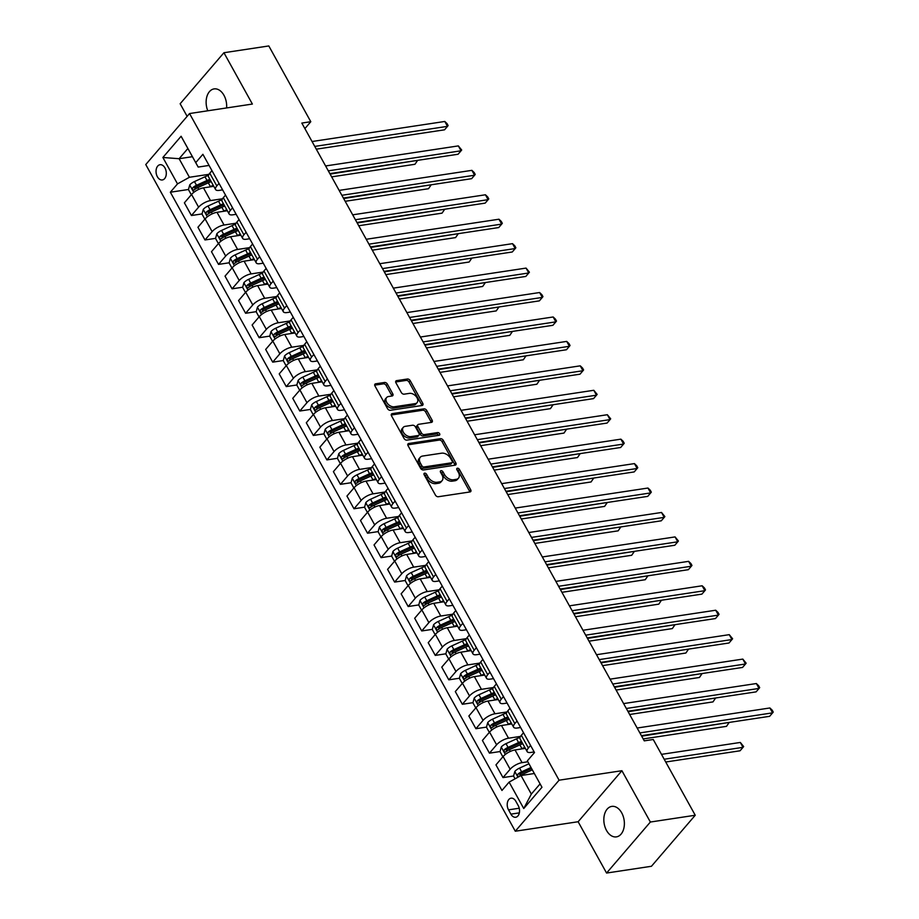 <?xml version="1.0" encoding="UTF-8"?>
<svg xmlns="http://www.w3.org/2000/svg" width="919" height="919" viewBox="0 0 919 919"><rect width="100%" height="100%" fill="white"/><g stroke="black" fill="none" stroke-linecap="round" stroke-linejoin="round"><path stroke-width="1.38" d="M424.635 473.17A1.654 1.08 40.6 0 0 424.118 473.434A1.654 1.08 40.6 0 0 424.141 474.698L435.445 495.088A2.366 1.551 40.6 0 0 438.271 496.742L469.988 491.952A2.366 1.551 40.6 0 0 470.723 491.573A2.366 1.551 40.6 0 0 470.689 489.758L459.385 469.379A1.654 1.08 40.6 0 0 457.409 468.219A1.654 1.08 40.6 0 0 456.892 468.483A1.654 1.08 40.6 0 0 456.915 469.747L458.386 472.389A7.559 4.963 40.6 0 1 458.478 478.167A7.559 4.963 40.6 0 1 456.146 479.373L453.504 479.775A7.559 4.963 40.6 0 1 444.463 474.491L442.992 471.849A1.654 1.08 40.6 0 0 441.017 470.689A1.654 1.08 40.6 0 0 440.511 470.953A1.654 1.08 40.6 0 0 440.534 472.217L441.993 474.859A7.559 4.963 40.6 0 1 442.096 480.637A7.559 4.963 40.6 0 1 439.764 481.855L437.111 482.257A7.559 4.963 40.6 0 1 428.07 476.961L426.611 474.319A1.654 1.08 40.6 0 0 424.635 473.17M226.591 107.948A15.405 10.12 -98.6 0 0 223.972 95.323A15.405 10.12 -98.6 0 0 214.093 88.902A15.405 10.12 -98.6 0 0 207.786 110.785M606.529 830.466A15.405 10.12 -98.6 0 0 616.408 836.876A15.405 10.12 -98.6 0 0 621.681 812.81A15.405 10.12 -98.6 0 0 611.801 806.4A15.405 10.12 -98.6 0 0 606.529 830.466M157.39 176.758A7.708 5.066 -98.6 0 0 162.33 179.963A7.708 5.066 -98.6 0 0 164.96 167.924A7.708 5.066 -98.6 0 0 160.021 164.719A7.708 5.066 -98.6 0 0 157.39 176.758M387.393 384.119A2.366 1.551 40.6 0 0 384.567 382.465L375.676 383.809A2.366 1.551 40.6 0 0 374.941 384.188A2.366 1.551 40.6 0 0 374.975 385.991L387.531 408.633A2.366 1.551 40.6 0 0 390.357 410.288L422.062 405.497A2.366 1.551 40.6 0 0 422.797 405.118A2.366 1.551 40.6 0 0 422.763 403.315L410.219 380.673A2.366 1.551 40.6 0 0 407.393 379.019L396.64 380.638A2.366 1.551 40.6 0 0 395.905 381.017A2.366 1.551 40.6 0 0 395.94 382.821L401.316 392.516A2.366 1.551 40.6 0 0 404.142 394.171L409.472 393.366A6.318 4.147 40.6 0 1 416.146 396.503A6.318 4.147 40.6 0 1 417.111 402.614A6.318 4.147 40.6 0 1 415.158 403.625L394.285 406.784A6.318 4.147 40.6 0 1 387.6 403.648A6.318 4.147 40.6 0 1 386.635 397.536A6.318 4.147 40.6 0 1 388.588 396.514L392.068 395.997A2.366 1.551 40.6 0 0 392.804 395.607A2.366 1.551 40.6 0 0 392.769 393.803L387.393 384.119L386.21 385.498A2.366 1.551 40.6 0 0 383.384 383.843L374.688 385.153M252.38 104.054L223.926 52.728L268.808 45.95L310.794 121.71L301.823 123.066L644.265 740.852L653.248 739.496L695.235 815.245L650.365 822.034L621.91 770.708L559.085 780.197L189.544 113.542L252.38 104.054M408.76 443.486A2.366 1.551 40.6 0 0 408.025 443.866A2.366 1.551 40.6 0 0 408.059 445.669L420.603 468.311A2.366 1.551 40.6 0 0 423.429 469.965L455.146 465.175A2.366 1.551 40.6 0 0 455.881 464.796A2.366 1.551 40.6 0 0 455.847 462.992L443.291 440.35A2.366 1.551 40.6 0 0 440.465 438.696L408.76 443.486L407.76 444.647M404.061 438.478L391.517 415.836A2.366 1.551 40.6 0 1 391.483 414.032A2.366 1.551 40.6 0 1 392.218 413.642L423.935 408.852A2.366 1.551 40.6 0 1 426.761 410.506L432.125 420.201A2.366 1.551 40.6 0 1 432.16 422.005A2.366 1.551 40.6 0 1 431.425 422.384L418.57 424.325A2.366 1.551 40.6 0 0 417.835 424.704A2.366 1.551 40.6 0 0 417.869 426.508L421.43 432.941A2.366 1.551 40.6 0 0 424.256 434.595L437.651 432.573A1.654 1.08 40.6 0 1 439.397 433.389A1.654 1.08 40.6 0 1 439.65 434.997A1.654 1.08 40.6 0 1 439.133 435.261L406.887 440.132A2.366 1.551 40.6 0 1 404.061 438.478M518.236 805.595L515.846 801.299A7.467 4.905 -98.6 0 0 511.067 798.186A7.467 4.905 -98.6 0 0 508.517 809.846L510.895 814.142A7.467 4.905 -98.6 0 0 515.685 817.255A7.467 4.905 -98.6 0 0 518.236 805.595M559.085 780.197L515.295 831.224L145.765 164.558L189.544 113.542M527.345 760.875L541.969 787.273L523.75 808.513L509.115 782.115L521.027 775.521L531.32 794.085L540.085 783.884L527.345 760.875L534.502 752.535L202.892 154.3L195.736 162.64L198.182 167.074L187.878 148.499L179.125 158.711L189.417 177.275L208.969 174.323M188.487 189.486L170.348 192.22L501.958 790.455L509.115 782.115M170.348 192.22L177.505 183.88L162.881 157.482L181.1 136.253L195.736 162.64M621.91 770.708L578.131 821.735L606.574 873.05L650.365 822.034M606.574 873.05L651.445 866.272L695.235 815.245M223.926 52.728L180.147 103.755L187.131 116.357M578.131 821.735L515.295 831.224M304.89 128.591L310.794 121.71M521.027 775.521L534.33 773.511M192.427 156.701L179.125 158.711L162.881 157.482M202.031 213.92L191.428 215.517L184.386 202.812L191.554 194.472A9.627 3.584 -29 0 1 203.467 187.867L213.794 186.316M191.428 215.517L198.596 207.177A9.627 3.584 -29 0 1 210.508 200.583L222.513 198.768M215.574 238.354L204.983 239.962L197.941 227.257L205.098 218.906A9.627 3.584 -29 0 1 217.01 212.312L227.338 210.75M204.983 239.962L212.14 231.622A9.627 3.584 -29 0 1 224.052 225.017L236.057 223.202M229.13 262.8L218.527 264.396L211.485 251.691L218.642 243.351A9.627 3.584 -29 0 1 230.554 236.746L240.881 235.184M218.527 264.396L225.683 256.056A9.627 3.584 -29 0 1 237.596 249.451L249.6 247.636M242.673 287.233L232.07 288.83L225.029 276.125L232.185 267.785A9.627 3.584 -29 0 1 244.098 261.18L254.425 259.629M232.07 288.83L239.227 280.49A9.627 3.584 -29 0 1 251.14 273.896L263.144 272.081M256.217 311.667L245.614 313.276L238.572 300.57L245.729 292.219A9.627 3.584 -29 0 1 257.642 285.625L267.98 284.063M245.614 313.276L252.782 304.936A9.627 3.584 -29 0 1 264.695 298.33L276.699 296.515M269.761 336.113L259.158 337.71L252.116 325.004L259.284 316.664A9.627 3.584 -29 0 1 271.197 310.059L281.524 308.497M259.158 337.71L266.326 329.37A9.627 3.584 -29 0 1 278.239 322.764L290.243 320.949M283.305 360.547L272.713 362.143L265.671 349.438L272.828 341.098A9.627 3.584 -29 0 1 284.741 334.493L295.068 332.942M272.713 362.143L279.87 353.804A9.627 3.584 -29 0 1 291.782 347.21L303.787 345.395M296.86 384.981L286.257 386.589L279.215 373.884L286.372 365.532A9.627 3.584 -29 0 1 298.284 358.938L308.612 357.376M286.257 386.589L293.414 378.249A9.627 3.584 -29 0 1 305.326 371.644L317.331 369.829M310.404 409.426L299.801 411.023L292.759 398.318L299.916 389.978A9.627 3.584 -29 0 1 311.828 383.372L322.155 381.81M299.801 411.023L306.957 402.683A9.627 3.584 -29 0 1 318.87 396.078L330.874 394.262M323.947 433.86L313.345 435.457L306.303 422.751L313.459 414.412A9.627 3.584 -29 0 1 325.372 407.806L335.711 406.255M313.345 435.457L320.513 427.117A9.627 3.584 -29 0 1 332.425 420.523L344.43 418.708M337.491 458.294L326.888 459.902L319.846 447.197L327.015 438.845A9.627 3.584 -29 0 1 338.927 432.252L349.254 430.689M326.888 459.902L334.056 451.562A9.627 3.584 -29 0 1 345.969 444.957L357.973 443.142M351.035 482.739L340.444 484.336L333.402 471.631L340.558 463.291A9.627 3.584 -29 0 1 352.471 456.686L362.798 455.123M340.444 484.336L347.6 475.996A9.627 3.584 -29 0 1 359.513 469.391L371.517 467.576M364.59 507.173L353.987 508.77L346.945 496.065L354.102 487.725A9.627 3.584 -29 0 1 366.015 481.119L376.342 479.569M353.987 508.77L361.144 500.43A9.627 3.584 -29 0 1 373.057 493.836L385.061 492.021M378.134 531.607L367.531 533.215L360.489 520.51L367.646 512.159A9.627 3.584 -29 0 1 379.558 505.565L389.886 504.003M367.531 533.215L374.688 524.875A9.627 3.584 -29 0 1 386.6 518.27L398.605 516.455M391.678 556.052L381.075 557.649L374.033 544.944L381.19 536.604A9.627 3.584 -29 0 1 393.102 529.999L403.441 528.436M381.075 557.649L388.243 549.309A9.627 3.584 -29 0 1 400.156 542.704L412.16 540.889M405.222 580.486L394.619 582.083L387.577 569.378L394.745 561.038A9.627 3.584 -29 0 1 406.657 554.433L416.985 552.882M394.619 582.083L401.787 573.743A9.627 3.584 -29 0 1 413.699 567.149L425.704 565.334M418.765 604.92L408.174 606.529L401.121 593.823L408.289 585.472A9.627 3.584 -29 0 1 420.201 578.878L430.529 577.316M408.174 606.529L415.331 598.177A9.627 3.584 -29 0 1 427.243 591.583L439.248 589.768M432.321 629.366L421.718 630.962L414.676 618.257L421.832 609.917A9.627 3.584 -29 0 1 433.745 603.312L444.072 601.75M421.718 630.962L428.874 622.622A9.627 3.584 -29 0 1 440.787 616.017L452.791 614.202M445.864 653.8L435.261 655.396L428.22 642.691L435.376 634.351A9.627 3.584 -29 0 1 447.289 627.746L457.616 626.195M435.261 655.396L442.418 647.056A9.627 3.584 -29 0 1 454.331 640.463L466.335 638.648M459.408 678.233L448.805 679.842L441.763 667.137L448.92 658.785A9.627 3.584 -29 0 1 460.833 652.191L471.171 650.629M448.805 679.842L455.973 671.49A9.627 3.584 -29 0 1 467.886 664.896L479.89 663.081M472.952 702.679L462.349 704.276L455.307 691.57L462.475 683.231A9.627 3.584 -29 0 1 474.388 676.625L484.715 675.063M462.349 704.276L469.517 695.936A9.627 3.584 -29 0 1 481.43 689.33L493.434 687.515M486.496 727.113L475.904 728.71L468.851 716.004L476.019 707.664A9.627 3.584 -29 0 1 487.932 701.059L498.259 699.508M475.904 728.71L483.061 720.37A9.627 3.584 -29 0 1 494.973 713.776L506.978 711.961M500.051 751.547L489.448 753.155L482.406 740.45L489.563 732.098A9.627 3.584 -29 0 1 501.475 725.505L511.803 723.942M489.448 753.155L496.605 744.804A9.627 3.584 -29 0 1 508.517 738.21L520.522 736.395M513.595 775.992L502.992 777.589L495.95 764.884L503.107 756.544A9.627 3.584 -29 0 1 515.019 749.938L525.346 748.376M502.992 777.589L510.148 769.249A9.627 3.584 -29 0 1 522.061 762.644L527.839 761.771M534.169 751.937L530.826 752.443A9.627 3.584 -29 0 1 527.138 751.593A9.627 3.584 -29 0 1 528.379 748.009L530.573 745.458M520.625 727.503L517.282 728.009A9.627 3.584 -29 0 1 513.583 727.159A9.627 3.584 -29 0 1 514.835 723.575L517.029 721.013M507.07 703.058L503.727 703.563A9.627 3.584 -29 0 1 500.039 702.725A9.627 3.584 -29 0 1 501.28 699.141L503.486 696.579M493.526 678.624L490.183 679.13A9.627 3.584 -29 0 1 486.496 678.279A9.627 3.584 -29 0 1 487.736 674.695L489.93 672.145M479.982 654.19L476.639 654.696A9.627 3.584 -29 0 1 472.952 653.846A9.627 3.584 -29 0 1 474.193 650.261L476.387 647.7M466.438 629.745L463.096 630.25A9.627 3.584 -29 0 1 459.408 629.412A9.627 3.584 -29 0 1 460.649 625.828L462.843 623.266M452.895 605.311L449.552 605.816A9.627 3.584 -29 0 1 445.853 604.966A9.627 3.584 -29 0 1 447.105 601.382L449.299 598.832M439.339 580.877L435.997 581.382A9.627 3.584 -29 0 1 432.309 580.532A9.627 3.584 -29 0 1 433.55 576.948L435.755 574.386M425.796 556.432L422.453 556.937A9.627 3.584 -29 0 1 418.765 556.098A9.627 3.584 -29 0 1 420.006 552.514L422.2 549.953M412.252 531.998L408.909 532.503A9.627 3.584 -29 0 1 405.222 531.653A9.627 3.584 -29 0 1 406.462 528.069L408.656 525.519M398.708 507.564L395.365 508.069A9.627 3.584 -29 0 1 391.678 507.219A9.627 3.584 -29 0 1 392.918 503.635L395.113 501.073M385.164 483.118L381.822 483.624A9.627 3.584 -29 0 1 378.123 482.785A9.627 3.584 -29 0 1 379.375 479.201L381.569 476.639M371.609 458.684L368.266 459.19A9.627 3.584 -29 0 1 364.579 458.34A9.627 3.584 -29 0 1 365.819 454.756L368.025 452.205M358.065 434.25L354.723 434.756A9.627 3.584 -29 0 1 351.035 433.906A9.627 3.584 -29 0 1 352.276 430.322L354.47 427.76M344.522 409.805L341.179 410.311A9.627 3.584 -29 0 1 337.491 409.472A9.627 3.584 -29 0 1 338.732 405.888L340.926 403.326M330.978 385.371L327.635 385.877A9.627 3.584 -29 0 1 323.947 385.027A9.627 3.584 -29 0 1 325.188 381.442L327.382 378.892M317.434 360.937L314.091 361.443A9.627 3.584 -29 0 1 310.392 360.593A9.627 3.584 -29 0 1 311.644 357.009L313.838 354.447M303.879 336.492L300.536 336.997A9.627 3.584 -29 0 1 296.848 336.159A9.627 3.584 -29 0 1 298.089 332.575L300.295 330.013M290.335 312.058L286.992 312.563A9.627 3.584 -29 0 1 283.305 311.713A9.627 3.584 -29 0 1 284.545 308.129L286.739 305.579M276.791 287.624L273.448 288.129A9.627 3.584 -29 0 1 269.761 287.279A9.627 3.584 -29 0 1 271.002 283.695L273.196 281.134M263.248 263.179L259.905 263.684A9.627 3.584 -29 0 1 256.217 262.845A9.627 3.584 -29 0 1 257.458 259.261L259.652 256.7M249.704 238.745L246.361 239.25A9.627 3.584 -29 0 1 242.662 238.4A9.627 3.584 -29 0 1 243.914 234.816L246.108 232.266M236.149 214.311L232.806 214.816A9.627 3.584 -29 0 1 229.118 213.966A9.627 3.584 -29 0 1 230.359 210.382L232.564 207.82M222.605 189.865L219.262 190.371A9.627 3.584 -29 0 1 215.574 189.532A9.627 3.584 -29 0 1 216.815 185.948L219.009 183.386M209.061 165.431L198.182 167.074M521.693 774.763L519.89 775.039M508.15 750.329L506.346 750.605M494.606 725.884L492.791 726.159M481.062 701.45L479.247 701.725M467.518 677.016L465.703 677.292M453.963 652.57L452.159 652.846M440.419 628.136L438.616 628.412M426.875 603.703L425.06 603.978M413.332 579.257L411.517 579.533M399.788 554.823L397.973 555.099M386.233 530.389L384.429 530.665M372.689 505.944L370.885 506.22M359.145 481.51L357.33 481.786M345.601 457.076L343.786 457.352M332.058 432.631L330.243 432.906M318.502 408.197L316.699 408.473M304.959 383.763L303.155 384.039M291.415 359.318L289.6 359.593M277.871 334.884L276.056 335.159M264.327 310.45L262.512 310.725M250.772 286.004L248.969 286.28M237.228 261.57L235.425 261.846M223.685 237.136L221.87 237.412M210.141 212.691L208.326 212.967M196.597 188.257L194.782 188.533M527.138 751.593L520.085 738.887A9.627 3.584 -29 0 1 521.337 735.303L523.531 732.742M513.583 727.159L506.541 714.454A9.627 3.584 -29 0 1 507.782 710.869L509.988 708.308M500.039 702.725L492.998 690.008A9.627 3.584 -29 0 1 494.238 686.424L496.432 683.874M486.496 678.279L479.454 665.574A9.627 3.584 -29 0 1 480.694 661.99L482.889 659.428M472.952 653.846L465.91 641.14A9.627 3.584 -29 0 1 467.151 637.556L469.345 634.995M459.408 629.412L452.355 616.695A9.627 3.584 -29 0 1 453.607 613.111L455.801 610.561M445.853 604.966L438.811 592.261A9.627 3.584 -29 0 1 440.052 588.677L442.257 586.115M432.309 580.532L425.267 567.827A9.627 3.584 -29 0 1 426.508 564.243L428.702 561.681M418.765 556.098L411.723 543.382A9.627 3.584 -29 0 1 412.964 539.798L415.158 537.247M405.222 531.653L398.18 518.948A9.627 3.584 -29 0 1 399.42 515.364L401.614 512.802M391.678 507.219L384.624 494.514A9.627 3.584 -29 0 1 385.877 490.93L388.071 488.368M378.123 482.785L371.081 470.068A9.627 3.584 -29 0 1 372.321 466.484L374.527 463.934M364.579 458.34L357.537 445.635A9.627 3.584 -29 0 1 358.778 442.05L360.972 439.489M351.035 433.906L343.993 421.201A9.627 3.584 -29 0 1 345.234 417.617L347.428 415.055M337.491 409.472L330.449 396.755A9.627 3.584 -29 0 1 331.69 393.171L333.884 390.621M323.947 385.027L316.894 372.321A9.627 3.584 -29 0 1 318.146 368.737L320.34 366.176M310.392 360.593L303.35 347.887A9.627 3.584 -29 0 1 304.591 344.303L306.797 341.742M296.848 336.159L289.807 323.442A9.627 3.584 -29 0 1 291.047 319.858L293.241 317.308M283.305 311.713L276.263 299.008A9.627 3.584 -29 0 1 277.504 295.424L279.698 292.862M269.761 287.279L262.719 274.574A9.627 3.584 -29 0 1 263.96 270.99L266.154 268.428M256.217 262.845L249.164 250.129A9.627 3.584 -29 0 1 250.416 246.545L252.61 243.994M242.662 238.4L235.62 225.695A9.627 3.584 -29 0 1 236.861 222.111L239.066 219.549M229.118 213.966L222.076 201.261A9.627 3.584 -29 0 1 223.317 197.677L225.511 195.115M215.574 189.532L208.533 176.816A9.627 3.584 -29 0 1 209.773 173.232L211.967 170.681M189.417 177.275L177.505 183.88M531.32 794.085L523.75 808.513M540.085 783.884L541.969 787.273M181.1 136.253L187.878 148.499M424.096 474.606A1.654 1.08 40.6 0 1 425.428 475.709L426.887 478.339A7.559 4.963 40.6 0 0 435.928 483.635L437.111 482.257M442.096 480.637L440.913 482.015A7.559 4.963 40.6 0 1 438.581 483.233L435.928 483.635M458.478 478.167L457.294 479.546A7.559 4.963 40.6 0 1 454.962 480.752L452.32 481.154A7.559 4.963 40.6 0 1 443.28 475.87L441.809 473.228A1.654 1.08 40.6 0 0 440.488 472.136M469.793 491.975A2.366 1.551 40.6 0 0 469.506 491.137L458.202 470.758A1.654 1.08 40.6 0 0 456.869 469.655M454.951 465.209A2.366 1.551 40.6 0 0 454.664 464.371L442.108 441.729A2.366 1.551 40.6 0 0 439.282 440.075L407.772 444.83M421.901 465.83A1.654 1.08 40.6 0 0 423.877 466.99L451.723 462.785A1.654 1.08 40.6 0 0 452.228 462.521A1.654 1.08 40.6 0 0 452.205 461.258L450.666 458.478A7.559 4.963 40.6 0 0 441.625 453.182L422.602 456.054A7.559 4.963 40.6 0 0 420.259 457.271A7.559 4.963 40.6 0 0 420.362 463.05L421.901 465.83L420.718 467.208A1.654 1.08 40.6 0 0 422.694 468.368L423.877 466.99M452.228 462.521L451.045 463.9A1.654 1.08 40.6 0 1 450.54 464.164L422.694 468.368M420.259 457.271L419.075 458.65A7.559 4.963 40.6 0 0 419.179 464.428L420.362 463.05M420.718 467.208L419.179 464.428M391.23 414.997L422.751 410.23L423.935 408.852M431.229 422.418A2.366 1.551 40.6 0 0 430.942 421.58L425.566 411.884A2.366 1.551 40.6 0 0 422.751 410.23M417.835 424.704L416.652 426.083A2.366 1.551 40.6 0 0 416.686 427.886L420.247 434.319A2.366 1.551 40.6 0 0 423.073 435.974L436.468 433.952L437.651 432.573M438.558 435.342A1.654 1.08 40.6 0 0 436.468 433.952M405.222 426.347A6.318 4.147 40.6 0 0 403.269 427.358A6.318 4.147 40.6 0 0 404.234 433.469A6.318 4.147 40.6 0 0 410.908 436.605L418.271 435.503A2.366 1.551 40.6 0 0 418.995 435.124A2.366 1.551 40.6 0 0 418.961 433.32L415.399 426.887A2.366 1.551 40.6 0 0 412.574 425.233L405.222 426.347M403.269 427.358L402.085 428.736A6.318 4.147 40.6 0 0 403.05 434.848A6.318 4.147 40.6 0 0 409.725 437.984L410.908 436.605M418.995 435.124L417.812 436.502A2.366 1.551 40.6 0 1 417.088 436.881L409.725 437.984M391.873 396.02A2.366 1.551 40.6 0 0 391.586 395.181L386.21 385.498M386.635 397.536L385.452 398.915A6.318 4.147 40.6 0 0 386.417 405.026A6.318 4.147 40.6 0 0 393.102 408.162L394.285 406.784M417.111 402.614L415.928 403.992A6.318 4.147 40.6 0 1 413.975 405.003L393.102 408.162M421.867 405.532A2.366 1.551 40.6 0 0 421.58 404.693L409.035 382.051A2.366 1.551 40.6 0 0 406.209 380.397L395.652 381.994M515.065 778.818L513.56 776.107L514.847 771.397A6.376 2.366 -29 0 1 519.557 768.089L528.942 763.792M665.724 762.012L740.059 750.789L743.023 747.331L740.312 742.449L661.485 754.361M530.998 767.503L521.613 771.799A6.376 2.366 151 0 0 518.006 774.039C517.236 775.935 517.673 776.716 519.315 776.394A6.376 2.366 -29 0 1 522.911 774.143L532.308 769.858M518.006 774.039L520.591 773.66A3.251 1.206 -29 0 1 521.601 773.109L531.584 768.548M518.741 776.67L519.315 776.394M664.196 759.243L743.023 747.331L743.655 746.55L740.312 742.449M641.405 735.682L769.651 716.315L772.603 712.857L639.865 732.914M769.892 707.975L772.155 710.123L773.235 712.076L772.603 712.857L769.892 707.975L637.154 728.02M521.039 749.031L521.935 748.617A18.414 6.847 -29 0 1 524.818 747.423M502.865 756.819L500.016 751.673L501.303 746.963A6.376 2.366 -29 0 1 506.013 743.655L516.512 738.842A18.414 6.847 -29 0 1 520.039 737.406M521.464 741.357A18.414 6.847 151 0 0 518.569 742.563L508.069 747.365A6.376 2.366 151 0 0 504.462 749.605C503.692 751.489 504.129 752.282 505.76 751.949A6.376 2.366 -29 0 1 509.367 749.709L519.878 744.907A18.414 6.847 -29 0 1 522.762 743.701M643.208 738.933L726.515 726.343L729.204 722.414M504.462 749.605L507.047 749.215A3.251 1.206 -29 0 1 508.058 748.675L518.569 743.862A15.29 5.686 -29 0 1 522.072 742.472M641.669 736.165L729.95 722.311M507.483 724.597L508.391 724.183A18.414 6.847 -29 0 1 511.274 722.977M489.322 732.386L486.473 727.239L487.748 722.518A6.376 2.366 -29 0 1 492.458 719.209L502.969 714.408A18.414 6.847 -29 0 1 506.495 712.972M507.908 716.923A18.414 6.847 151 0 0 505.025 718.118L494.525 722.931A6.376 2.366 151 0 0 490.918 725.171C490.149 727.055 490.585 727.837 492.216 727.515A6.376 2.366 -29 0 1 495.823 725.275L506.323 720.473A18.414 6.847 -29 0 1 509.218 719.267M629.653 714.488L712.972 701.909L715.66 697.981M490.918 725.171L493.503 724.781A3.251 1.206 -29 0 1 494.514 724.229L505.025 719.428A15.29 5.686 -29 0 1 508.529 718.038M628.125 711.72L716.406 697.866M493.94 700.152L494.836 699.75A18.414 6.847 -29 0 1 497.73 698.543M475.778 707.94L472.917 702.794L474.204 698.084A6.376 2.366 -29 0 1 478.914 694.775L489.425 689.974A18.414 6.847 -29 0 1 492.952 688.538M494.365 692.478A18.414 6.847 151 0 0 491.481 693.684L480.97 698.486A6.376 2.366 151 0 0 477.375 700.726C476.605 702.621 477.03 703.403 478.673 703.081A6.376 2.366 -29 0 1 482.28 700.829L492.779 696.028A18.414 6.847 -29 0 1 495.663 694.833M616.109 690.054L699.428 677.475L702.116 673.547M477.375 700.726L479.959 700.347A3.251 1.206 -29 0 1 480.97 699.796L491.47 694.994A15.29 5.686 -29 0 1 494.985 693.604M478.098 703.357L478.673 703.081M614.581 687.286L702.863 673.432M627.861 711.249L756.096 691.869L759.06 688.423L626.321 708.48M756.348 683.541L758.612 685.689L759.691 687.642L759.06 688.423L756.348 683.541L623.61 703.586M614.317 686.803L742.552 667.435L745.516 663.989L612.778 684.035M742.805 659.095L746.148 663.196L745.516 663.989L742.805 659.095L610.067 679.152M600.762 662.369L729.008 643.001L731.972 639.544L599.234 659.601M729.261 634.661L732.604 638.762L731.972 639.544L729.261 634.661L596.523 654.707M480.396 675.718L481.292 675.304A18.414 6.847 -29 0 1 484.175 674.109M462.234 683.506L459.374 678.36L460.66 673.65A6.376 2.366 -29 0 1 465.37 670.342L475.881 665.528A18.414 6.847 -29 0 1 479.408 664.092M480.821 668.044A18.414 6.847 151 0 0 477.937 669.25L467.426 674.052A6.376 2.366 151 0 0 463.831 676.292C463.05 678.176 463.486 678.969 465.129 678.636A6.376 2.366 -29 0 1 468.724 676.395L479.236 671.594A18.414 6.847 -29 0 1 482.119 670.388M602.565 665.62L685.873 653.03L688.572 649.101M463.831 676.292L466.415 675.902A3.251 1.206 -29 0 1 467.426 675.362L477.926 670.548A15.29 5.686 -29 0 1 481.441 669.158M464.554 678.911L465.129 678.636M601.026 662.852L689.319 648.998M587.218 637.935L715.464 618.556L718.417 615.11L585.69 635.167M715.706 610.227L717.969 612.376L719.049 614.329L718.417 615.11L715.706 610.227L582.979 630.273M466.852 651.284L467.748 650.87A18.414 6.847 -29 0 1 470.631 649.664M448.679 659.072L445.83 653.926L447.116 649.205A6.376 2.366 -29 0 1 451.826 645.896L462.326 641.094A18.414 6.847 -29 0 1 465.853 639.658M467.277 643.61A18.414 6.847 151 0 0 464.394 644.805L453.883 649.618A6.376 2.366 151 0 0 450.276 651.858C449.506 653.742 449.942 654.523 451.585 654.202A6.376 2.366 -29 0 1 455.181 651.962L465.692 647.16A18.414 6.847 -29 0 1 468.575 645.954M589.022 641.175L672.329 628.596L675.028 624.667M450.276 651.858L452.86 651.468A3.251 1.206 -29 0 1 453.871 650.916L464.382 646.114A15.29 5.686 -29 0 1 467.897 644.724M451.011 654.477L451.585 654.202M587.482 638.406L675.764 624.552M453.308 626.838L454.204 626.436A18.414 6.847 -29 0 1 457.088 625.23M435.135 634.627L432.286 629.481L433.573 624.771A6.376 2.366 -29 0 1 438.283 621.462L448.782 616.66A18.414 6.847 -29 0 1 452.309 615.225M453.733 619.165A18.414 6.847 151 0 0 450.838 620.371L440.339 625.173A6.376 2.366 151 0 0 436.732 627.413C435.962 629.308 436.399 630.089 438.03 629.768A6.376 2.366 -29 0 1 441.637 627.516L452.148 622.714A18.414 6.847 -29 0 1 455.031 621.52M575.478 616.741L658.785 604.162L661.473 600.233M436.732 627.413L439.316 627.034A3.251 1.206 -29 0 1 440.327 626.482L450.838 621.681A15.29 5.686 -29 0 1 454.342 620.291M573.938 613.972L662.22 600.118M439.753 602.404L440.661 601.991A18.414 6.847 -29 0 1 443.544 600.796M421.591 610.193L418.742 605.047L420.017 600.337A6.376 2.366 -29 0 1 424.727 597.028L435.238 592.215A18.414 6.847 -29 0 1 438.765 590.779M440.178 594.731A18.414 6.847 151 0 0 437.295 595.937L426.795 600.739A6.376 2.366 151 0 0 423.188 602.979C422.418 604.874 422.855 605.655 424.486 605.322A6.376 2.366 -29 0 1 428.093 603.082L438.593 598.28A18.414 6.847 -29 0 1 441.488 597.074M561.923 592.307L645.241 579.717L647.929 575.788M423.188 602.979L425.773 602.588A3.251 1.206 -29 0 1 426.784 602.048L437.295 597.235A15.29 5.686 -29 0 1 440.798 595.845M560.395 589.538L648.676 575.685M426.209 577.971L427.105 577.557A18.414 6.847 -29 0 1 430 576.351M408.047 585.759L405.187 580.613L406.474 575.891A6.376 2.366 -29 0 1 411.184 572.583L421.695 567.781A18.414 6.847 -29 0 1 425.221 566.345M426.634 570.297A18.414 6.847 151 0 0 423.751 571.492L413.24 576.305A6.376 2.366 151 0 0 409.644 578.545C408.875 580.429 409.3 581.21 410.942 580.888A6.376 2.366 -29 0 1 414.549 578.648L425.049 573.847A18.414 6.847 -29 0 1 427.932 572.64M548.379 567.862L631.698 555.283L634.386 551.354M409.644 578.545L412.229 578.154A3.251 1.206 -29 0 1 413.24 577.603L423.739 572.801A15.29 5.686 -29 0 1 427.255 571.411M546.851 565.093L635.132 551.239M412.665 553.525L413.561 553.123A18.414 6.847 -29 0 1 416.445 551.917M394.504 561.314L391.643 556.167L392.93 551.457A6.376 2.366 -29 0 1 397.64 548.149L408.151 543.347A18.414 6.847 -29 0 1 411.678 541.911M413.091 545.852A18.414 6.847 151 0 0 410.207 547.058L399.696 551.859A6.376 2.366 151 0 0 396.1 554.1C395.319 555.995 395.756 556.776 397.399 556.454A6.376 2.366 -29 0 1 400.994 554.203L411.505 549.401A18.414 6.847 -29 0 1 414.389 548.206M534.835 543.428L618.142 530.849L620.842 526.92M396.1 554.1L398.685 553.72A3.251 1.206 -29 0 1 399.696 553.169L410.196 548.367A15.29 5.686 -29 0 1 413.711 546.977M396.824 556.73L397.399 556.454M533.296 540.659L621.589 526.805M573.674 613.49L701.921 594.122L704.873 590.676L572.135 610.721M702.162 585.782L704.425 587.93L705.505 589.883L704.873 590.676L702.162 585.782L569.424 605.839M560.13 589.056L688.365 569.688L691.329 566.23L558.591 586.288M688.618 561.348L690.881 563.496L691.961 565.449L691.329 566.23L688.618 561.348L555.88 581.394M546.587 564.622L674.822 545.243L677.785 541.796L545.047 561.854M675.074 536.914L678.417 541.015L677.785 541.796L675.074 536.914L542.336 556.96M533.031 540.177L661.278 520.809L664.242 517.363L531.504 537.408M661.531 512.469L664.874 516.57L664.242 517.363L661.531 512.469L528.793 532.526M519.488 515.743L647.734 496.375L650.686 492.917L517.96 512.974M647.975 488.035L650.238 490.183L651.318 492.136L650.686 492.917L647.975 488.035L515.249 508.081M399.122 529.091L400.018 528.678A18.414 6.847 -29 0 1 402.901 527.483M380.948 536.88L378.1 531.733L379.386 527.024A6.376 2.366 -29 0 1 384.096 523.715L394.596 518.902A18.414 6.847 -29 0 1 398.122 517.466M399.547 521.418A18.414 6.847 151 0 0 396.663 522.624L386.152 527.426A6.376 2.366 151 0 0 382.545 529.666C381.776 531.561 382.212 532.342 383.855 532.009A6.376 2.366 -29 0 1 387.45 529.769L397.961 524.967A18.414 6.847 -29 0 1 400.845 523.761M521.291 518.994L604.599 506.403L607.298 502.475M382.545 529.666L385.13 529.275A3.251 1.206 -29 0 1 386.141 528.735L396.652 523.922A15.29 5.686 -29 0 1 400.167 522.532M383.28 532.285L383.855 532.009M519.752 516.225L608.033 502.371M505.944 491.309L634.19 471.929L637.143 468.483L504.405 488.54M634.432 463.601L636.695 465.749L637.775 467.702L637.143 468.483L634.432 463.601L501.694 483.647M385.578 504.657L386.474 504.244A18.414 6.847 -29 0 1 389.357 503.038M367.405 512.446L364.556 507.299L365.842 502.578A6.376 2.366 -29 0 1 370.552 499.27L381.052 494.468A18.414 6.847 -29 0 1 384.579 493.032M386.003 496.984A18.414 6.847 151 0 0 383.108 498.178L372.609 502.992A6.376 2.366 151 0 0 369.001 505.232C368.232 507.116 368.668 507.897 370.3 507.575A6.376 2.366 -29 0 1 373.907 505.335L384.418 500.533A18.414 6.847 -29 0 1 387.301 499.327M507.747 494.548L591.055 481.97L593.743 478.041M369.001 505.232L371.586 504.841A3.251 1.206 -29 0 1 372.597 504.29L383.108 499.488A15.29 5.686 -29 0 1 386.612 498.098M506.208 491.78L594.49 477.926M492.4 466.863L620.635 447.496L623.599 444.049L490.861 464.095M620.888 439.156L623.151 441.304L624.231 443.257L623.599 444.049L620.888 439.156L488.15 459.213M372.023 480.212L372.93 479.81A18.414 6.847 -29 0 1 375.814 478.604M353.861 488L351.012 482.854L352.287 478.144A6.376 2.366 -29 0 1 356.997 474.836L367.508 470.034A18.414 6.847 -29 0 1 371.035 468.598M372.448 472.538A18.414 6.847 151 0 0 369.564 473.744L359.065 478.546A6.376 2.366 151 0 0 355.458 480.786C354.688 482.682 355.125 483.463 356.756 483.141A6.376 2.366 -29 0 1 360.363 480.89L370.862 476.088A18.414 6.847 -29 0 1 373.757 474.893M494.192 470.114L577.511 457.536L580.199 453.607M355.458 480.786L358.042 480.407A3.251 1.206 -29 0 1 359.053 479.856L369.564 475.054A15.29 5.686 -29 0 1 373.068 473.664M492.664 467.346L580.946 453.492M478.856 442.43L607.091 423.062L610.055 419.604L477.317 439.661M607.344 414.722L610.687 418.823L610.055 419.604L607.344 414.722L474.606 434.767M358.479 455.778L359.375 455.364A18.414 6.847 -29 0 1 362.27 454.17M340.317 463.567L337.457 458.42L338.743 453.71A6.376 2.366 -29 0 1 343.453 450.402L353.964 445.589A18.414 6.847 -29 0 1 357.491 444.153M358.904 448.104A18.414 6.847 151 0 0 356.021 449.311L345.51 454.112A6.376 2.366 151 0 0 341.914 456.352C341.144 458.248 341.569 459.029 343.212 458.696A6.376 2.366 -29 0 1 346.819 456.456L357.319 451.654A18.414 6.847 -29 0 1 360.202 450.448M480.648 445.681L563.967 433.09L566.655 429.162M341.914 456.352L344.499 455.962A3.251 1.206 -29 0 1 345.51 455.422L356.009 450.609A15.29 5.686 -29 0 1 359.524 449.219M479.121 442.912L567.402 429.058M465.301 417.996L593.548 398.616L596.511 395.17L463.773 415.227M593.8 390.288L597.143 394.389L596.511 395.17L593.8 390.288L461.062 410.333M344.935 431.344L345.831 430.931A18.414 6.847 -29 0 1 348.715 429.724M326.773 439.133L323.913 433.986L325.2 429.265A6.376 2.366 -29 0 1 329.91 425.957L340.421 421.155A18.414 6.847 -29 0 1 343.947 419.719M345.36 423.67A18.414 6.847 151 0 0 342.477 424.865L331.966 429.678A6.376 2.366 151 0 0 328.37 431.919C327.589 433.802 328.026 434.584 329.668 434.262A6.376 2.366 -29 0 1 333.264 432.022L343.775 427.22A18.414 6.847 -29 0 1 346.658 426.014M467.105 421.235L550.412 408.656L553.112 404.728M328.37 431.919L330.955 431.528A3.251 1.206 -29 0 1 331.966 430.977L342.465 426.175A15.29 5.686 -29 0 1 345.981 424.785M329.094 434.538L329.668 434.262M465.565 418.467L553.858 404.613M451.757 393.55L580.004 374.182L582.956 370.736L450.23 390.782M580.245 365.842L582.508 367.991L583.588 369.943L582.956 370.736L580.245 365.842L447.519 385.9M331.391 406.899L332.287 406.497A18.414 6.847 -29 0 1 335.171 405.29M313.218 414.687L310.369 409.541L311.656 404.831A6.376 2.366 -29 0 1 316.366 401.523L326.865 396.721A18.414 6.847 -29 0 1 330.392 395.285M331.816 399.225A18.414 6.847 151 0 0 328.933 400.431L318.422 405.233A6.376 2.366 151 0 0 314.815 407.485C314.045 409.369 314.482 410.15 316.125 409.828A6.376 2.366 -29 0 1 319.72 407.577L330.231 402.775A18.414 6.847 -29 0 1 333.115 401.58M453.561 396.801L536.868 384.222L539.568 380.294M314.815 407.485L317.4 407.094A3.251 1.206 -29 0 1 318.411 406.543L328.922 401.741A15.29 5.686 -29 0 1 332.437 400.351M315.55 410.104L316.125 409.828M452.022 394.033L540.303 380.179M438.214 369.116L566.46 349.748L569.412 346.291L436.674 366.348M566.701 341.408L568.964 343.557L570.044 345.51L569.412 346.291L566.701 341.408L433.963 361.454M317.848 382.465L318.744 382.051A18.414 6.847 -29 0 1 321.627 380.857M299.674 390.253L296.826 385.107L298.112 380.397A6.376 2.366 -29 0 1 302.822 377.089L313.322 372.275A18.414 6.847 -29 0 1 316.848 370.839M318.273 374.791A18.414 6.847 151 0 0 315.378 375.997L304.878 380.799A6.376 2.366 151 0 0 301.271 383.039C300.502 384.935 300.938 385.716 302.569 385.383A6.376 2.366 -29 0 1 306.176 383.143L316.687 378.341A18.414 6.847 -29 0 1 319.571 377.135M440.017 372.367L523.325 359.777L526.013 355.848M301.271 383.039L303.856 382.649A3.251 1.206 -29 0 1 304.867 382.109L315.378 377.295A15.29 5.686 -29 0 1 318.882 375.905M438.478 369.599L526.759 355.745M304.292 358.031L305.2 357.617A18.414 6.847 -29 0 1 308.083 356.411M286.131 365.819L283.282 360.673L284.557 355.952A6.376 2.366 -29 0 1 289.267 352.643L299.778 347.841A18.414 6.847 -29 0 1 303.304 346.406M304.717 350.357A18.414 6.847 151 0 0 301.834 351.552L291.334 356.365A6.376 2.366 151 0 0 287.727 358.605C286.958 360.489 287.394 361.27 289.025 360.949A6.376 2.366 -29 0 1 292.633 358.709L303.132 353.907A18.414 6.847 -29 0 1 306.027 352.701M426.462 347.922L509.781 335.343L512.469 331.414M287.727 358.605L290.312 358.215A3.251 1.206 -29 0 1 291.323 357.663L301.834 352.862A15.29 5.686 -29 0 1 305.338 351.472M424.934 345.153L513.216 331.299M290.749 333.586L291.645 333.183A18.414 6.847 -29 0 1 294.539 331.977M272.587 341.374L269.726 336.228L271.013 331.518A6.376 2.366 -29 0 1 275.723 328.209L286.234 323.408A18.414 6.847 -29 0 1 289.761 321.972M291.174 325.912A18.414 6.847 151 0 0 288.29 327.118L277.779 331.92A6.376 2.366 151 0 0 274.184 334.171C273.414 336.055 273.839 336.836 275.482 336.515A6.376 2.366 -29 0 1 279.089 334.263L289.588 329.462A18.414 6.847 -29 0 1 292.472 328.267M412.918 323.488L496.237 310.909L498.925 306.98M274.184 334.171L276.768 333.781A3.251 1.206 -29 0 1 277.779 333.229L288.279 328.428A15.29 5.686 -29 0 1 291.794 327.038M411.39 320.72L499.672 306.866M277.205 309.152L278.101 308.738A18.414 6.847 -29 0 1 280.984 307.543M259.043 316.94L256.183 311.794L257.469 307.084A6.376 2.366 -29 0 1 262.179 303.775L272.69 298.962A18.414 6.847 -29 0 1 276.217 297.526M277.63 301.478A18.414 6.847 151 0 0 274.747 302.684L264.235 307.486A6.376 2.366 151 0 0 260.64 309.726C259.859 311.621 260.295 312.403 261.938 312.069A6.376 2.366 -29 0 1 265.534 309.829L276.045 305.028A18.414 6.847 -29 0 1 278.928 303.821M399.374 299.054L482.682 286.464L485.381 282.535M260.64 309.726L263.225 309.335A3.251 1.206 -29 0 1 264.235 308.795L274.735 303.982A15.29 5.686 -29 0 1 278.25 302.592M261.364 312.345L261.938 312.069M397.835 296.286L486.128 282.432M263.661 284.718L264.557 284.304A18.414 6.847 -29 0 1 267.44 283.098M245.488 292.506L242.639 287.36L243.926 282.638A6.376 2.366 -29 0 1 248.635 279.33L259.135 274.528A18.414 6.847 -29 0 1 262.662 273.092M264.086 277.044A18.414 6.847 151 0 0 261.203 278.239L250.692 283.052A6.376 2.366 151 0 0 247.085 285.292C246.315 287.176 246.751 287.957 248.394 287.636A6.376 2.366 -29 0 1 251.99 285.395L262.501 280.594A18.414 6.847 -29 0 1 265.384 279.387M385.831 274.609L469.138 262.03L471.838 258.101M247.085 285.292L249.669 284.901A3.251 1.206 -29 0 1 250.68 284.35L261.191 279.548A15.29 5.686 -29 0 1 264.706 278.158M247.82 287.911L248.394 287.636M384.291 271.84L472.573 257.986M250.117 260.272L251.013 259.87A18.414 6.847 -29 0 1 253.897 258.664M231.944 268.061L229.095 262.914L230.382 258.205A6.376 2.366 -29 0 1 235.092 254.896L245.591 250.094A18.414 6.847 -29 0 1 249.118 248.658M250.542 252.599A18.414 6.847 151 0 0 247.648 253.805L237.148 258.607A6.376 2.366 151 0 0 233.541 260.858C232.771 262.742 233.208 263.523 234.839 263.202A6.376 2.366 -29 0 1 238.446 260.95L248.957 256.148A18.414 6.847 -29 0 1 251.84 254.954M372.287 250.175L455.594 237.596L458.282 233.667M233.541 260.858L236.126 260.468A3.251 1.206 -29 0 1 237.136 259.916L247.648 255.114A15.29 5.686 -29 0 1 251.151 253.724M370.748 247.406L459.029 233.552M236.562 235.838L237.47 235.425A18.414 6.847 -29 0 1 240.353 234.23M218.4 243.627L215.551 238.48L216.827 233.771A6.376 2.366 -29 0 1 221.536 230.462L232.047 225.649A18.414 6.847 -29 0 1 235.574 224.213M236.987 228.165A18.414 6.847 151 0 0 234.104 229.371L223.604 234.173A6.376 2.366 151 0 0 219.997 236.413C219.227 238.308 219.664 239.089 221.295 238.756A6.376 2.366 -29 0 1 224.902 236.516L235.402 231.714A18.414 6.847 -29 0 1 238.297 230.508M358.732 225.741L442.05 213.151L444.739 209.222M219.997 236.413L222.582 236.022A3.251 1.206 -29 0 1 223.593 235.482L234.104 230.669A15.29 5.686 -29 0 1 237.607 229.279M357.204 222.972L445.485 209.118M223.018 211.404L223.914 210.991A18.414 6.847 -29 0 1 226.809 209.785M204.857 219.193L201.996 214.047L203.283 209.325A6.376 2.366 -29 0 1 207.993 206.017L218.504 201.215A18.414 6.847 -29 0 1 222.03 199.779M223.443 203.731A18.414 6.847 151 0 0 220.56 204.926L210.049 209.739A6.376 2.366 151 0 0 206.453 211.979C205.684 213.863 206.109 214.644 207.751 214.322A6.376 2.366 -29 0 1 211.359 212.082L221.858 207.28A18.414 6.847 -29 0 1 224.741 206.074M345.188 201.295L428.507 188.717L431.195 184.788M206.453 211.979L209.038 211.588A3.251 1.206 -29 0 1 210.049 211.037L220.549 206.235A15.29 5.686 -29 0 1 224.064 204.845M343.66 198.527L431.941 184.673M209.475 186.959L210.371 186.557A18.414 6.847 -29 0 1 213.254 185.351M191.313 194.748L188.452 189.601L189.739 184.891A6.376 2.366 -29 0 1 194.449 181.583L204.96 176.781A18.414 6.847 -29 0 1 208.487 175.345M209.9 179.285A18.414 6.847 151 0 0 207.016 180.492L196.505 185.293A6.376 2.366 151 0 0 192.91 187.545C192.128 189.429 192.565 190.21 194.208 189.888A6.376 2.366 -29 0 1 197.803 187.637L208.314 182.835A18.414 6.847 -29 0 1 211.198 181.64M331.644 176.862L414.951 164.283L417.651 160.354M192.91 187.545L195.494 187.154A3.251 1.206 -29 0 1 196.505 186.603L207.005 181.801A15.29 5.686 -29 0 1 210.52 180.411M193.633 190.164L194.208 189.888M330.105 174.093L418.398 160.239M424.67 344.682L552.905 325.303L555.869 321.857L423.131 341.914M553.158 316.975L555.421 319.123L556.5 321.076L555.869 321.857L553.158 316.975L420.42 337.02M411.126 320.237L539.361 300.869L542.325 297.423L409.587 317.469M539.614 292.529L541.877 294.677L542.957 296.63L542.325 297.423L539.614 292.529L406.876 312.586M397.571 295.803L525.817 276.435L528.781 272.977L396.043 293.035M526.07 268.095L529.413 272.196L528.781 272.977L526.07 268.095L393.332 288.141M384.027 271.369L512.274 251.99L515.226 248.544L382.499 268.601M512.515 243.661L514.778 245.81L515.858 247.762L515.226 248.544L512.515 243.661L379.788 263.707M370.483 246.924L498.73 227.556L501.682 224.11L368.944 244.155M498.971 219.216L501.234 221.364L502.314 223.317L501.682 224.11L498.971 219.216L366.233 239.273M356.94 222.49L485.175 203.122L488.138 199.664L355.4 219.721M485.427 194.782L487.69 196.93L488.77 198.883L488.138 199.664L485.427 194.782L352.689 214.828M343.396 198.056L471.631 178.677L474.595 175.23L341.857 195.287M471.884 170.348L474.147 172.496L475.226 174.449L474.595 175.23L471.884 170.348L339.145 190.394M329.841 173.611L458.087 154.243L461.051 150.796L328.313 170.842M458.34 145.903L461.683 150.004L461.051 150.796L458.34 145.903L325.602 165.96M316.297 149.177L444.543 129.809L447.496 126.351L314.769 146.408M444.785 121.469L447.048 123.617L448.127 125.57L447.496 126.351L444.785 121.469L312.058 141.515M203.467 187.867L210.508 200.583M217.01 212.312L224.052 225.017M230.554 236.746L237.596 249.451M244.098 261.18L251.14 273.896M257.642 285.625L264.695 298.33M271.197 310.059L278.239 322.764M284.741 334.493L291.782 347.21M298.284 358.938L305.326 371.644M311.828 383.372L318.87 396.078M325.372 407.806L332.425 420.523M338.927 432.252L345.969 444.957M352.471 456.686L359.513 469.391M366.015 481.119L373.057 493.836M379.558 505.565L386.6 518.27M393.102 529.999L400.156 542.704M406.657 554.433L413.699 567.149M420.201 578.878L427.243 591.583M433.745 603.312L440.787 616.017M447.289 627.746L454.331 640.463M460.833 652.191L467.886 664.896M474.388 676.625L481.43 689.33M487.932 701.059L494.973 713.776M501.475 725.505L508.517 738.21M515.019 749.938L522.061 762.644M521.337 735.303L528.379 748.009M503.107 756.544L510.148 769.249M489.563 732.098L496.605 744.804M507.782 710.869L514.835 723.575M476.019 707.664L483.061 720.37M494.238 686.424L501.28 699.141M462.475 683.231L469.517 695.936M480.694 661.99L487.736 674.695M448.92 658.785L455.973 671.49M467.151 637.556L474.193 650.261M435.376 634.351L442.418 647.056M453.607 613.111L460.649 625.828M421.832 609.917L428.874 622.622M440.052 588.677L447.105 601.382M408.289 585.472L415.331 598.177M426.508 564.243L433.55 576.948M394.745 561.038L401.787 573.743M412.964 539.798L420.006 552.514M381.19 536.604L388.243 549.309M399.42 515.364L406.462 528.069M367.646 512.159L374.688 524.875M385.877 490.93L392.918 503.635M354.102 487.725L361.144 500.43M372.321 466.484L379.375 479.201M340.558 463.291L347.6 475.996M358.778 442.05L365.819 454.756M327.015 438.845L334.056 451.562M345.234 417.617L352.276 430.322M313.459 414.412L320.513 427.117M331.69 393.171L338.732 405.888M299.916 389.978L306.957 402.683M318.146 368.737L325.188 381.442M286.372 365.532L293.414 378.249M304.591 344.303L311.644 357.009M272.828 341.098L279.87 353.804M291.047 319.858L298.089 332.575M259.284 316.664L266.326 329.37M277.504 295.424L284.545 308.129M245.729 292.219L252.782 304.936M263.96 270.99L271.002 283.695M232.185 267.785L239.227 280.49M250.416 246.545L257.458 259.261M218.642 243.351L225.683 256.056M236.861 222.111L243.914 234.816M205.098 218.906L212.14 231.622M223.317 197.677L230.359 210.382M191.554 194.472L198.596 207.177M209.773 173.232L216.815 185.948M519.338 812.867L510.895 814.142M519.235 808.226L508.517 809.846M426.887 478.339L428.07 476.961M438.581 483.233L439.764 481.855M441.809 473.228L442.992 471.849M443.28 475.87L444.463 474.491M452.32 481.154L453.504 479.775M454.962 480.752L456.146 479.373M458.202 470.758L459.385 469.379M469.506 491.137L470.689 489.758M425.428 475.709L426.611 474.319M439.282 440.075L440.465 438.696M442.108 441.729L443.291 440.35M454.664 464.371L455.847 462.992M450.54 464.164L451.723 462.785M391.218 414.802L392.218 413.642M425.566 411.884L426.761 410.506M430.942 421.58L432.125 420.201M416.686 427.886L417.869 426.508M420.247 434.319L421.43 432.941M423.073 435.974L424.256 434.595M417.088 436.881L418.271 435.503M391.586 395.181L392.769 393.803M413.975 405.003L415.158 403.625M395.641 381.799L396.64 380.638M406.209 380.397L407.393 379.019M409.035 382.051L410.219 380.673M421.58 404.693L422.763 403.315M374.676 384.969L375.676 383.809M383.384 383.843L384.567 382.465M514.812 771.512L517.971 777.21M522.911 774.143L523.462 775.142M519.557 768.089L521.613 771.799M501.269 747.078L505.347 754.442M519.878 744.907L521.935 748.617M516.512 738.842L518.569 742.563M509.367 749.709L510.321 751.432M506.013 743.655L508.069 747.365M487.713 722.644L491.803 730.008M506.323 720.473L508.391 724.183M502.969 714.408L505.025 718.118M495.823 725.275L496.777 726.998M492.458 719.209L494.525 722.931M474.17 698.199L478.248 705.562M492.779 696.028L494.836 699.75M489.425 689.974L491.481 693.684M482.28 700.829L483.233 702.553M478.914 694.775L480.97 698.486M460.626 673.765L464.704 681.128M479.236 671.594L481.292 675.304M475.881 665.528L477.937 669.25M468.724 676.395L469.678 678.119M465.37 670.342L467.426 674.052M447.082 649.331L451.16 656.694M465.692 647.16L467.748 650.87M462.326 641.094L464.394 644.805M455.181 651.962L456.134 653.685M451.826 645.896L453.883 649.618M433.538 624.886L437.616 632.249M452.148 622.714L454.204 626.436M448.782 616.66L450.838 620.371M441.637 627.516L442.59 629.239M438.283 621.462L440.339 625.173M419.983 600.452L424.073 607.815M438.593 598.28L440.661 601.991M435.238 592.215L437.295 595.937M428.093 603.082L429.047 604.805M424.727 597.028L426.795 600.739M406.439 576.018L410.517 583.381M425.049 573.847L427.105 577.557M421.695 567.781L423.751 571.492M414.549 578.648L415.503 580.371M411.184 572.583L413.24 576.305M392.895 551.572L396.974 558.936M411.505 549.401L413.561 553.123M408.151 543.347L410.207 547.058M400.994 554.203L401.948 555.926M397.64 548.149L399.696 551.859M379.352 527.138L383.43 534.502M397.961 524.967L400.018 528.678M394.596 518.902L396.663 522.624M387.45 529.769L388.404 531.492M384.096 523.715L386.152 527.426M365.808 502.704L369.886 510.068M384.418 500.533L386.474 504.244M381.052 494.468L383.108 498.178M373.907 505.335L374.86 507.058M370.552 499.27L372.609 502.992M352.253 478.259L356.342 485.623M370.862 476.088L372.93 479.81M367.508 470.034L369.564 473.744M360.363 480.89L361.316 482.613M356.997 474.836L359.065 478.546M338.709 453.825L342.798 461.189M357.319 451.654L359.375 455.364M353.964 445.589L356.021 449.311M346.819 456.456L347.773 458.179M343.453 450.402L345.51 454.112M325.165 429.391L329.243 436.755M343.775 427.22L345.831 430.931M340.421 421.155L342.477 424.865M333.264 432.022L334.217 433.745M329.91 425.957L331.966 429.678M311.621 404.946L315.699 412.309M330.231 402.775L332.287 406.497M326.865 396.721L328.933 400.431M319.72 407.577L320.674 409.3M316.366 401.523L318.422 405.233M298.078 380.512L302.156 387.875M316.687 378.341L318.744 382.051M313.322 372.275L315.378 375.997M306.176 383.143L307.13 384.866M302.822 377.089L304.878 380.799M284.522 356.078L288.612 363.442M303.132 353.907L305.2 357.617M299.778 347.841L301.834 351.552M292.633 358.709L293.586 360.432M289.267 352.643L291.334 356.365M270.979 331.633L275.068 338.996M289.588 329.462L291.645 333.183M286.234 323.408L288.29 327.118M279.089 334.263L280.042 335.986M275.723 328.209L277.779 331.92M257.435 307.199L261.513 314.562M276.045 305.028L278.101 308.738M272.69 298.962L274.747 302.684M265.534 309.829L266.487 311.552M262.179 303.775L264.235 307.486M243.891 282.765L247.969 290.128M262.501 280.594L264.557 284.304M259.135 274.528L261.203 278.239M251.99 285.395L252.943 287.119M248.635 279.33L250.692 283.052M230.347 258.319L234.425 265.683M248.957 256.148L251.013 259.87M245.591 250.094L247.648 253.805M238.446 260.95L239.399 262.673M235.092 254.896L237.148 258.607M216.792 233.885L220.882 241.249M235.402 231.714L237.47 235.425M232.047 225.649L234.104 229.371M224.902 236.516L225.856 238.239M221.536 230.462L223.604 234.173M203.248 209.452L207.338 216.815M221.858 207.28L223.914 210.991M218.504 201.215L220.56 204.926M211.359 212.082L212.312 213.805M207.993 206.017L210.049 209.739M189.705 185.006L193.783 192.37M208.314 182.835L210.371 186.557M204.96 176.781L207.016 180.492M197.803 187.637L198.757 189.36M194.449 181.583L196.505 185.293"/></g></svg>
